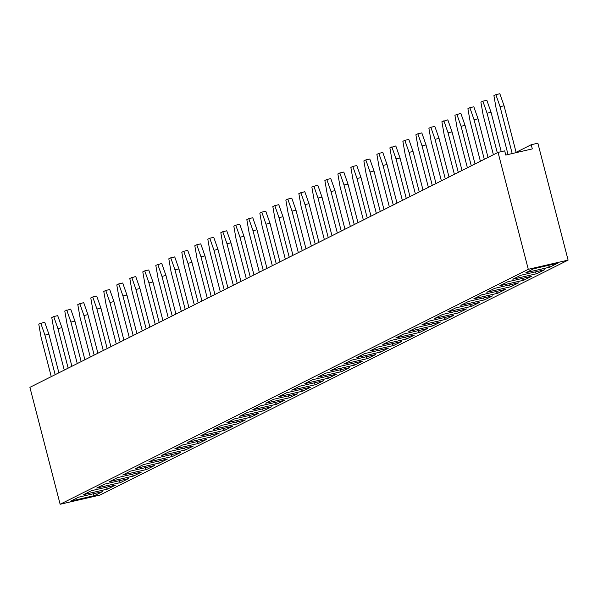 <?xml version="1.0" encoding="UTF-8"?>
<svg xmlns="http://www.w3.org/2000/svg" width="598" height="598" viewBox="0 0 598 598"><rect width="100%" height="100%" fill="white"/><g stroke="black" fill="none" stroke-linecap="round" stroke-linejoin="round"><path stroke-width="0.9" d="M99.948 495.069L568.1 260.115L528.288 269.309L60.136 504.264L99.948 495.069M516.096 152.326L531.226 144.731L537.864 143.199L568.1 260.115M531.226 144.731L532.31 148.902L505.766 155.039L504.69 150.86L498.052 152.393L29.9 387.347L60.136 504.264M498.052 152.393L528.288 269.309M351.594 360.146L343.79 364.062L367.673 358.546L375.477 354.629L351.594 360.146M380.679 352.02L388.483 348.103L364.593 353.62L356.789 357.537L380.679 352.02L388.394 348.126M401.49 341.578L377.6 347.094L369.796 351.011L393.686 345.495L401.49 341.578M390.606 340.568L382.802 344.485L406.685 338.969L414.489 335.052L390.606 340.568M453.501 315.467L429.618 320.991L421.814 324.901L445.704 319.384L453.501 315.467M416.612 327.517L408.808 331.427L432.698 325.91L440.502 322.001L416.612 327.517M427.495 328.526L403.605 334.043L395.809 337.96L419.691 332.443L427.495 328.526M341.667 371.597L349.471 367.68L325.581 373.197L317.777 377.114L341.667 371.597L349.382 367.703M354.674 365.072L362.47 361.155L338.588 366.671L330.784 370.588L354.674 365.072L362.388 361.177M213.83 429.289L237.63 423.788L245.434 419.893L221.552 425.41L213.748 429.327L237.63 423.81L245.352 419.916M258.441 413.368L234.551 418.884L226.754 422.801L250.637 417.284L258.441 413.368M247.557 412.358L239.753 416.275L263.643 410.759L271.447 406.842L247.557 412.358M284.446 400.316L260.564 405.833L252.76 409.75L276.65 404.233L284.446 400.316M315.662 384.649L323.458 380.739L299.576 386.256L291.772 390.165L315.662 384.649L323.376 380.754M286.569 392.781L278.765 396.698L302.655 391.174L310.459 387.265L286.569 392.781M273.563 399.307L265.766 403.224L289.649 397.707L297.453 393.79L273.563 399.307M312.575 379.723L304.778 383.639L328.661 378.123L336.465 374.206L312.575 379.723M507.642 281.83L499.838 285.747L523.728 280.23L531.525 276.313L507.642 281.83M494.636 288.356L486.832 292.273L510.722 286.756L518.526 282.839L494.636 288.356M447.82 311.85L471.71 306.333L479.514 302.416L455.624 307.933L447.82 311.85M484.716 299.807L492.513 295.89L468.63 301.407L460.826 305.324L484.716 299.807L492.431 295.913M473.833 298.798L497.715 293.282L505.519 289.365L481.629 294.881L473.833 298.798M466.507 308.942L442.617 314.458L434.821 318.375L458.703 312.859L466.507 308.942M156.527 458.046L148.723 461.962L172.613 456.446L180.417 452.529L156.527 458.046M161.729 455.429L185.619 449.913L193.416 446.003L169.533 451.52L161.729 455.429M174.736 448.904L198.618 443.387L206.422 439.47L182.54 444.987L174.736 448.904M208.545 431.935L200.741 435.852L224.631 430.336L232.435 426.419L208.545 431.935M195.539 438.461L187.735 442.378L211.625 436.861L219.429 432.945L195.539 438.461M83.705 494.591L107.595 489.074L115.392 485.157L91.509 490.674L83.705 494.591M120.594 482.549L128.398 478.632L104.508 484.148L96.712 488.065L120.594 482.549L128.308 478.654M141.405 472.106L117.514 477.623L109.711 481.54L133.601 476.023L141.405 472.106M135.806 468.443L159.606 462.949L167.41 459.055L143.52 464.571L135.724 468.488L159.606 462.972L167.32 459.07M154.404 465.58L130.521 471.097L122.717 475.014L146.607 469.497L154.404 465.58M520.649 275.304L512.845 279.221L536.727 273.705L544.531 269.788L520.649 275.304M102.393 491.683L78.502 497.2L70.699 501.117L94.589 495.6L102.393 491.683M557.538 263.262L533.648 268.779L525.844 272.695L549.734 267.179L557.538 263.262M343.872 364.025L367.673 358.523L375.394 354.651M356.871 357.492L380.672 351.998L379.027 350.286M393.686 345.495L401.4 341.6M369.878 350.966L393.678 345.472L392.034 343.76M382.884 344.441L406.685 338.946L414.407 335.067M421.896 324.864L445.697 319.369L453.419 315.49M408.89 331.389L432.69 325.895L440.412 322.016M419.691 332.443L427.406 328.541M395.883 337.915L419.684 332.421L418.039 330.709M317.859 377.076L341.66 371.575L340.015 369.863M330.866 370.551L354.666 365.049L353.022 363.337M250.637 417.284L258.351 413.39M226.829 422.756L250.629 417.262L248.985 415.55M239.835 416.23L263.636 410.736L271.357 406.864M276.65 404.233L284.364 400.339M252.842 409.705L276.642 404.211L274.998 402.499M291.854 390.128L315.654 384.634L314.01 382.922M278.847 396.653L302.648 391.159L310.369 387.28M289.649 397.707L297.363 393.805M265.848 403.179L289.641 397.685L287.997 395.973M328.661 378.123L336.375 374.228M304.86 383.602L328.661 378.1L327.009 376.396M523.728 280.23L531.443 276.336M499.921 285.702L523.721 280.208L522.076 278.496M486.914 292.228L510.714 286.734L518.436 282.861M447.902 311.812L471.702 306.311L479.424 302.439M460.909 305.286L484.709 299.785L483.064 298.073M473.915 298.753L497.715 293.259L505.43 289.387M497.715 293.282L496.063 291.547M458.703 312.859L466.418 308.964M434.903 318.338L458.696 312.836L457.051 311.124M172.613 456.446L180.327 452.544M148.805 461.918L172.605 456.424L170.961 454.712M161.811 455.392L185.612 449.898L193.333 446.018M185.619 449.913L183.967 448.186M174.818 448.866L198.618 443.372L206.34 439.493M224.631 430.336L232.345 426.441M200.823 435.815L224.624 430.313L222.979 428.602M211.625 436.861L219.339 432.967M187.817 442.341L211.617 436.839L209.973 435.127M83.787 494.553L107.588 489.052L115.309 485.18M107.595 489.074L105.943 487.34M96.794 488.02L120.587 482.526L118.942 480.814M133.601 476.023L141.315 472.128M109.793 481.495L133.593 476.001L131.949 474.289M146.607 469.497L154.321 465.603M122.799 474.969L146.6 469.475L144.955 467.763M512.927 279.176L536.727 273.682L544.449 269.803M70.781 501.079L94.581 495.578L102.303 491.706M549.734 267.179L557.448 263.277M525.926 272.651L549.726 267.156L548.082 265.445M367.254 218.031L357.028 178.488L352.813 166.446L350.862 167.425L353.126 180.447L363.36 219.989M370.992 216.162L361.013 177.569L356.797 165.526L352.813 166.446M354.255 224.564L344.029 185.014L339.814 172.972L337.863 173.951L340.127 186.972L350.353 226.515M357.985 222.688L348.006 184.094L343.79 172.052L339.814 172.972M331.98 235.739L322.001 197.146L317.785 185.111L311.85 187.01L314.114 200.024L324.34 239.574M328.242 237.615L318.016 198.065L313.801 186.03M341.249 231.09L331.023 191.539L326.807 179.505L324.856 180.484L327.121 193.498L337.347 233.048M344.986 229.213L335 190.62L330.791 178.585L326.807 179.505M276.231 263.718L265.998 224.168L261.782 212.133L259.838 213.112L262.096 226.126L272.329 265.676M279.961 261.842L269.982 223.248L265.766 211.214L261.782 212.133M289.23 257.192L279.004 217.642L274.788 205.607L272.838 206.587L275.102 219.601L285.328 259.151M292.968 255.316L282.989 216.723L278.773 204.688L274.788 205.607M318.973 242.265L308.994 203.671L304.778 191.637L298.851 193.535L301.115 206.549L311.341 246.099M315.243 244.141L305.01 204.591L300.801 192.556M302.237 250.667L292.011 211.116L287.795 199.082L285.844 200.061L288.109 213.075L298.335 252.625M305.974 248.79L295.988 210.197L291.772 198.162L287.795 199.082M253.956 274.901L243.977 236.307L239.761 224.265L235.776 225.184L233.825 226.164L236.09 239.185L246.316 278.728M250.218 276.769L239.992 237.227L235.776 225.184M263.225 270.244L252.999 230.701L248.783 218.659L246.832 219.638L249.097 232.652L259.323 272.202M266.962 268.375L256.976 229.781L252.76 217.739L248.783 218.659M237.219 283.295L226.986 243.752L222.77 231.71L220.819 232.689L223.084 245.711L233.317 285.253M240.949 281.426L230.97 242.833L226.754 230.791L222.77 231.71M97.908 353.216L87.921 314.623L83.705 302.588L77.777 304.479L80.042 317.501L90.268 357.051M94.17 355.092L83.944 315.542L79.728 303.507M107.177 348.559L96.943 309.017L92.727 296.974L90.784 297.954L93.041 310.975L103.275 350.518M110.907 346.691L100.927 308.097L96.712 296.055L92.727 296.974M133.182 335.508L122.956 295.965L118.74 283.923L116.789 284.902L119.054 297.924L129.28 337.466M136.92 333.639L126.933 295.046L122.717 283.004L118.74 283.923M123.913 340.165L113.934 301.571L109.718 289.529L105.734 290.449L103.783 291.428L106.048 304.449L116.274 343.992M120.176 342.034L109.95 302.491L105.734 290.449M149.919 327.106L139.939 288.513L135.724 276.478L129.796 278.376L132.061 291.39L142.287 330.941M146.189 328.982L135.955 289.432L131.747 277.397M227.943 287.952L217.964 249.359L213.748 237.316L209.771 238.236L207.82 239.215L210.085 252.236L220.311 291.779M224.213 289.828L213.987 250.278L209.771 238.236M211.206 296.354L200.98 256.804L196.764 244.769L194.813 245.748L197.078 258.762L207.304 298.312M214.944 294.478L204.965 255.884L200.749 243.849L196.764 244.769M198.2 302.88L187.974 263.329L183.758 251.295L181.807 252.274L184.072 265.288L194.305 304.838M201.937 301.003L191.958 262.41L187.742 250.375L183.758 251.295M159.188 322.457L148.962 282.906L144.746 270.872L142.795 271.851L145.06 284.865L155.286 324.415M162.925 320.58L152.946 281.987L148.73 269.952L144.746 270.872M175.932 314.055L165.945 275.461L161.737 263.426L155.801 265.325L158.066 278.339L168.292 317.889M172.194 315.931L161.968 276.381L157.752 264.346M185.201 309.405L174.975 269.855L170.759 257.82L168.808 258.799L171.073 271.813L181.299 311.364M188.931 307.529L178.952 268.936L174.736 256.901L170.759 257.82M393.267 204.979L383.041 165.429L378.826 153.394L376.875 154.374L379.139 167.388L389.365 206.938M396.997 203.103L387.018 164.51L382.802 152.475L378.826 153.394M380.261 211.505L370.035 171.962L365.819 159.92L363.868 160.899L366.133 173.921L376.359 213.464M383.998 209.636L374.019 171.043L369.803 159.001L365.819 159.92M84.901 359.742L74.922 321.148L70.706 309.114L64.771 311.012L67.036 324.026L77.262 363.577M81.164 361.618L70.938 322.068L66.722 310.033M512.194 153.551L500.078 106.698L495.862 94.656L493.911 95.635L496.176 108.649L508.038 154.508M516.179 152.632L504.054 105.779L499.846 93.737L495.862 94.656M501.229 151.66L491.055 112.304L486.839 100.262L482.855 101.182L480.904 102.161L483.169 115.182L493.395 154.725M497.297 152.767L487.071 113.224L482.855 101.182M484.298 159.292L474.065 119.749L469.856 107.707L467.905 108.687L470.17 121.708L480.396 161.251M488.028 157.424L478.049 118.83L473.833 106.788L469.856 107.707M462.022 170.475L452.043 131.881L447.827 119.847L441.892 121.745L444.157 134.759L454.383 174.31M458.285 172.351L448.059 132.801L443.843 120.766M475.029 163.949L465.042 125.356L460.826 113.321L454.899 115.212L457.164 128.234L467.389 167.776M471.291 165.825L461.065 126.275L456.85 114.24M419.273 191.928L409.047 152.378L404.831 140.343L402.88 141.322L405.145 154.336L415.371 193.887M423.01 190.052L413.031 151.458L408.815 139.424L404.831 140.343M432.279 185.402L422.053 145.852L417.838 133.817L415.887 134.797L418.151 147.811L428.377 187.361M436.017 183.526L426.03 144.933L421.814 132.898L417.838 133.817M445.286 178.877L435.052 139.327L430.837 127.292L428.893 128.271L431.151 141.285L441.384 180.835M449.016 177.001L439.037 138.407L434.821 126.372L430.837 127.292M410.004 196.578L400.025 157.984L395.809 145.949L389.874 147.848L392.139 160.862L402.372 200.412M406.274 198.454L396.04 158.904L391.825 146.869M68.165 368.144L57.931 328.594L53.715 316.559L51.764 317.538L54.029 330.552L64.263 370.102M71.895 366.268L61.915 327.674L57.7 315.639L53.715 316.559M58.888 372.793L48.909 334.2L44.693 322.165L38.765 324.064L41.03 337.078L51.256 376.628M55.158 374.669L44.932 335.119L40.716 323.084M367.673 358.523L366.021 356.812M406.685 338.946L405.033 337.235M445.697 319.369L444.052 317.658M432.69 325.895L431.046 324.183M237.63 423.788L235.978 422.076M263.636 410.736L261.991 409.025M302.648 391.159L301.003 389.448M510.714 286.734L509.07 285.022M471.702 306.311L470.058 304.599M198.618 443.372L196.966 441.66M159.606 462.949L157.954 461.237M536.727 273.682L535.075 271.97M94.581 495.578L92.937 493.866M357.028 178.488L361.013 177.569M344.029 185.014L348.006 184.094M318.016 198.065L322.001 197.146M331.023 191.539L335 190.62M265.998 224.168L269.982 223.248M279.004 217.642L282.989 216.723M305.01 204.591L308.994 203.671M292.011 211.116L295.988 210.197M239.992 237.227L243.977 236.307M252.999 230.701L256.976 229.781M226.986 243.752L230.97 242.833M83.944 315.542L87.921 314.623M96.943 309.017L100.927 308.097M122.956 295.965L126.933 295.046M109.95 302.491L113.934 301.571M135.955 289.432L139.939 288.513M213.987 250.278L217.964 249.359M200.98 256.804L204.965 255.884M187.974 263.329L191.958 262.41M148.962 282.906L152.946 281.987M161.968 276.381L165.945 275.461M174.975 269.855L178.952 268.936M383.041 165.429L387.018 164.51M370.035 171.962L374.019 171.043M70.938 322.068L74.922 321.148M500.078 106.698L504.054 105.779M487.071 113.224L491.055 112.304M474.065 119.749L478.049 118.83M448.059 132.801L452.043 131.881M461.065 126.275L465.042 125.356M409.047 152.378L413.031 151.458M422.053 145.852L426.03 144.933M435.052 139.327L439.037 138.407M396.04 158.904L400.025 157.984M57.931 328.594L61.915 327.674M44.932 335.119L48.909 334.2"/></g></svg>
